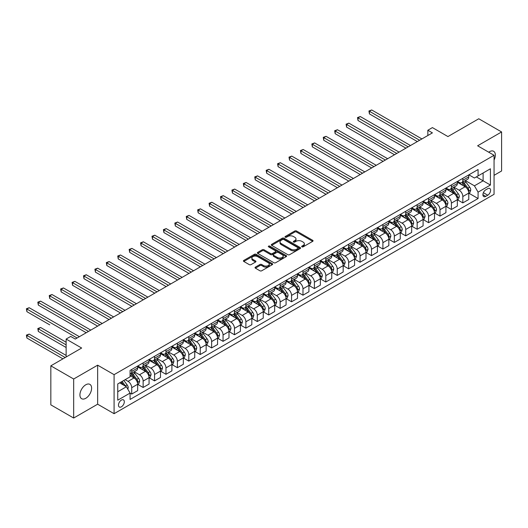 <?xml version="1.0" encoding="UTF-8"?>
<svg xmlns="http://www.w3.org/2000/svg" width="528" height="528" viewBox="0 0 528 528"><rect width="100%" height="100%" fill="white"/><g stroke="black" fill="none" stroke-linecap="round" stroke-linejoin="round"><path stroke-width="0.79" d="M301.91 246.847A0.884 0.515 0 0 0 303.164 246.847L312.688 241.349A1.267 0.733 0 0 0 313.064 240.834A1.267 0.733 0 0 0 312.688 240.313L296.551 231A1.267 0.733 0 0 0 294.756 231L285.232 236.498A0.884 0.515 0 0 0 284.975 236.861A0.884 0.515 0 0 0 285.232 237.224A0.884 0.515 0 0 0 286.486 237.224L287.72 236.511A4.059 2.343 0 0 1 293.456 236.511L294.802 237.29A4.059 2.343 0 0 1 295.99 238.94A4.059 2.343 0 0 1 294.802 240.596L293.568 241.309A0.884 0.515 0 0 0 293.311 241.672A0.884 0.515 0 0 0 293.568 242.035A0.884 0.515 0 0 0 294.829 242.035L296.056 241.322A4.059 2.343 0 0 1 301.798 241.322L303.145 242.101A4.059 2.343 0 0 1 304.333 243.758A4.059 2.343 0 0 1 303.145 245.414L301.91 246.127A0.884 0.515 0 0 0 301.646 246.49A0.884 0.515 0 0 0 301.91 246.847L301.91 246.127M85.774 398.29A8.27 4.772 120 0 0 91.172 391.004A8.27 4.772 120 0 0 89.905 384.377A8.27 4.772 120 0 0 85.774 384.787A8.27 4.772 120 0 0 80.368 392.073A8.27 4.772 120 0 0 81.635 398.699A8.27 4.772 120 0 0 85.774 398.29M494.063 160.03A8.27 4.772 120 0 0 493.634 151.292A8.27 4.772 120 0 0 489.496 151.701A8.27 4.772 120 0 0 488.723 152.203M121.394 406.831A4.132 2.389 120 0 0 124.093 403.187A4.132 2.389 120 0 0 123.46 399.881A4.132 2.389 120 0 0 121.394 400.085A4.132 2.389 120 0 0 118.694 403.729A4.132 2.389 120 0 0 119.328 407.035A4.132 2.389 120 0 0 121.394 406.831M255.4 267.128A1.267 0.733 0 0 0 255.031 267.643A1.267 0.733 0 0 0 255.4 268.165L259.928 270.778A1.267 0.733 0 0 0 261.723 270.778L272.303 264.667A1.267 0.733 0 0 0 272.672 264.152A1.267 0.733 0 0 0 272.303 263.637L256.159 254.318A1.267 0.733 0 0 0 254.371 254.318L243.791 260.423A1.267 0.733 0 0 0 243.415 260.944A1.267 0.733 0 0 0 243.791 261.459L249.256 264.62A1.267 0.733 0 0 0 251.051 264.62L255.578 262A1.267 0.733 0 0 0 255.948 261.485A1.267 0.733 0 0 0 255.578 260.971L252.866 259.4A3.392 1.96 0 0 1 251.876 258.02A3.392 1.96 0 0 1 253.968 256.205A3.392 1.96 0 0 1 257.664 256.634L268.29 262.766A3.392 1.96 0 0 1 269.28 264.152A3.392 1.96 0 0 1 267.188 265.96A3.392 1.96 0 0 1 263.492 265.538L261.723 264.515A1.267 0.733 0 0 0 259.928 264.515L255.4 267.128L255.4 268.165M494.063 175.329L501.6 170.973L501.6 131.954L478.764 118.767L447.935 136.567L432.412 127.598L427.845 130.238L432.412 132.871L75.266 339.068L70.699 336.428L66.132 339.068L66.132 357.001M73.669 379.012L73.669 418.037L97.647 404.197L97.647 365.171L73.669 379.012L50.833 365.831L81.662 348.031L66.132 339.068M97.647 365.171L114.088 374.662L494.063 155.285L494.063 194.311L114.088 413.688L114.088 374.662M501.6 131.954L477.622 145.794L494.063 155.285M287.813 254.681A1.267 0.733 0 0 0 289.601 254.681L300.181 248.569A1.267 0.733 0 0 0 300.557 248.054A1.267 0.733 0 0 0 300.181 247.533L284.044 238.22A1.267 0.733 0 0 0 282.249 238.22L271.669 244.325A1.267 0.733 0 0 0 271.3 244.847A1.267 0.733 0 0 0 271.669 245.362L287.813 254.681M268.937 247.045A0.884 0.515 0 0 1 269.834 247.17L269.834 246.114L286.242 255.585A1.267 0.733 0 0 1 286.612 256.1A1.267 0.733 0 0 1 286.242 256.621L275.662 262.726A1.267 0.733 0 0 1 273.867 262.726L257.73 253.414L257.73 252.377A1.267 0.733 0 0 0 257.36 252.892A1.267 0.733 0 0 0 257.73 253.414M257.73 252.377L262.258 249.764A1.267 0.733 0 0 1 264.053 249.764L270.593 253.539A1.267 0.733 0 0 0 272.389 253.539L275.392 251.803A1.267 0.733 0 0 0 275.768 251.288A1.267 0.733 0 0 0 275.392 250.774L268.58 246.84A0.884 0.515 0 0 1 268.316 246.477A0.884 0.515 0 0 1 268.864 246.002A0.884 0.515 0 0 1 269.834 246.114M73.669 418.037L50.833 404.857L50.833 365.831M487.76 188.668L485.753 189.829A4.006 2.31 120 0 0 483.133 193.36A4.006 2.31 120 0 0 483.747 196.568A4.006 2.31 120 0 0 485.753 196.37L487.76 195.208A4.006 2.31 120 0 0 490.38 191.677A4.006 2.31 120 0 0 489.766 188.47A4.006 2.31 120 0 0 487.76 188.668M468.897 174.827L474.428 178.015L478.078 175.903L478.078 169.528L130.073 370.445L130.073 376.827L117.744 383.948L117.744 400.191L130.073 393.07L130.073 399.452L478.078 198.528L478.078 192.146L474.428 185.823L465.346 180.576M478.078 175.903L490.413 168.788L490.413 185.031L478.078 192.146M97.647 404.197L114.088 413.688M427.845 130.238L427.845 135.511M476.342 176.906L483.107 180.814L483.107 173.006L490.413 168.788M474.428 185.823L483.107 180.814L490.413 185.031M117.744 391.75L126.416 386.74L119.658 382.84M130.073 393.122L131.716 394.073L131.716 387.691A5.168 2.983 -120 0 0 128.06 381.361L125.136 379.672M131.716 394.073L137.656 390.641L137.656 384.265A5.168 2.983 -120 0 0 134 377.936L130.073 375.665M137.788 384.397L143.134 387.479L143.134 381.097A5.168 2.983 -120 0 0 139.478 374.768L134.231 371.738M143.134 387.479L149.068 384.054L149.068 377.672A5.168 2.983 -120 0 0 145.418 371.342L137.656 366.861M149.206 377.804L154.552 380.886L154.552 374.504A5.168 2.983 -120 0 0 150.896 368.181L145.649 365.152M154.552 380.886L160.486 377.461L160.486 371.078A5.168 2.983 -120 0 0 156.836 364.749L149.068 360.268M160.624 371.21L165.97 374.293L165.97 367.917A5.168 2.983 -120 0 0 162.314 361.588L157.067 358.558M165.97 374.293L171.904 370.867L171.904 364.485A5.168 2.983 -120 0 0 168.254 358.156L160.486 353.674M172.042 364.617L177.388 367.706L177.388 361.324A5.168 2.983 -120 0 0 173.732 354.994L168.485 351.965M177.388 367.706L183.322 364.274L183.322 357.892A5.168 2.983 -120 0 0 179.672 351.569L171.904 347.087M183.46 358.024L188.806 361.112L188.806 354.73A5.168 2.983 -120 0 0 185.15 348.401L179.903 345.371M188.806 361.112L194.74 357.687L194.74 351.305A5.168 2.983 -120 0 0 191.09 344.975L183.322 340.494M194.878 351.437L200.224 354.519L200.224 348.137A5.168 2.983 -120 0 0 196.568 341.807L191.321 338.785M200.224 354.519L206.158 351.094L206.158 344.711A5.168 2.983 -120 0 0 202.508 338.382L194.74 333.901M206.296 344.843L211.642 347.926L211.642 341.55A5.168 2.983 -120 0 0 207.986 335.221L202.739 332.191M211.642 347.926L217.576 344.5L217.576 338.118A5.168 2.983 -120 0 0 213.919 331.789L206.158 327.307M217.714 338.25L223.054 341.339L223.054 334.957A5.168 2.983 -120 0 0 219.404 328.627L214.157 325.598M223.054 341.339L228.994 337.907L228.994 331.525A5.168 2.983 -120 0 0 225.337 325.202L217.576 320.714M229.132 331.657L234.472 334.745L234.472 328.363A5.168 2.983 -120 0 0 230.822 322.034L225.575 319.004M234.472 334.745L240.412 331.313L240.412 324.938A5.168 2.983 -120 0 0 236.755 318.608L228.994 314.127M240.55 325.07L245.89 328.152L245.89 321.77A5.168 2.983 -120 0 0 242.24 315.44L236.993 312.418M245.89 328.152L251.83 324.727L251.83 318.344A5.168 2.983 -120 0 0 248.173 312.015L240.412 307.534M251.968 318.476L257.308 321.559L257.308 315.176A5.168 2.983 -120 0 0 253.658 308.854L248.411 305.824M257.308 321.559L263.248 318.133L263.248 311.751A5.168 2.983 -120 0 0 259.591 305.422L251.83 300.94M263.386 311.883L268.726 314.972L268.726 308.59A5.168 2.983 -120 0 0 265.076 302.26L259.829 299.231M268.726 314.972L274.666 311.54L274.666 305.158A5.168 2.983 -120 0 0 271.009 298.835L263.248 294.347M274.804 305.29L280.144 308.378L280.144 301.996A5.168 2.983 -120 0 0 276.494 295.667L271.247 292.637M280.144 308.378L286.084 304.946L286.084 298.571A5.168 2.983 -120 0 0 282.427 292.241L274.666 287.76M286.216 298.703L291.562 301.785L291.562 295.403A5.168 2.983 -120 0 0 287.905 289.073L282.665 286.044M291.562 301.785L297.502 298.36L297.502 291.977A5.168 2.983 -120 0 0 293.845 285.648L286.084 281.167M297.634 292.109L302.98 295.192L302.98 288.809A5.168 2.983 -120 0 0 299.323 282.487L294.083 279.457M302.98 295.192L308.92 291.766L308.92 285.384A5.168 2.983 -120 0 0 305.263 279.055L297.502 274.573M309.052 285.516L314.398 288.598L314.398 282.223A5.168 2.983 -120 0 0 310.741 275.893L305.501 272.864M314.398 288.598L320.338 285.173L320.338 278.791A5.168 2.983 -120 0 0 316.681 272.461L308.92 267.98M320.47 278.923L325.816 282.011L325.816 275.629A5.168 2.983 -120 0 0 322.159 269.3L316.912 266.27M325.816 282.011L331.749 278.579L331.749 272.197A5.168 2.983 -120 0 0 328.099 265.874L320.338 261.386M331.888 272.329L337.234 275.418L337.234 269.036A5.168 2.983 -120 0 0 333.577 262.706L328.33 259.677M337.234 275.418L343.167 271.993L343.167 265.61A5.168 2.983 -120 0 0 339.517 259.281L331.749 254.8M343.306 265.742L348.652 268.825L348.652 262.442A5.168 2.983 -120 0 0 344.995 256.113L339.748 253.09M348.652 268.825L354.585 265.399L354.585 259.017A5.168 2.983 -120 0 0 350.935 252.688L343.167 248.206M354.724 259.149L360.07 262.231L360.07 255.856A5.168 2.983 -120 0 0 356.413 249.526L351.166 246.497M360.07 262.231L366.003 258.806L366.003 252.424A5.168 2.983 -120 0 0 362.353 246.094L354.585 241.613M366.142 252.556L371.488 255.644L371.488 249.262A5.168 2.983 -120 0 0 367.831 242.933L362.584 239.903M371.488 255.644L377.421 252.212L377.421 245.83A5.168 2.983 -120 0 0 373.771 239.507L366.003 235.019M377.56 245.962L382.906 249.051L382.906 242.669A5.168 2.983 -120 0 0 379.249 236.339L374.002 233.31M382.906 249.051L388.839 245.619L388.839 239.243A5.168 2.983 -120 0 0 385.189 232.914L377.421 228.433M388.978 239.375L394.324 242.458L394.324 236.075A5.168 2.983 -120 0 0 390.667 229.746L385.42 226.717M394.324 242.458L400.257 239.032L400.257 232.65A5.168 2.983 -120 0 0 396.601 226.321L388.839 221.839M400.396 232.782L405.735 235.864L405.735 229.482A5.168 2.983 -120 0 0 402.085 223.159L396.838 220.13M405.735 235.864L411.675 232.439L411.675 226.057A5.168 2.983 -120 0 0 408.019 219.727L400.257 215.246M411.814 226.189L417.153 229.277L417.153 222.895A5.168 2.983 -120 0 0 413.503 216.566L408.256 213.536M417.153 229.277L423.093 225.845L423.093 219.463A5.168 2.983 -120 0 0 419.437 213.134L411.675 208.652M423.232 219.595L428.571 222.684L428.571 216.302A5.168 2.983 -120 0 0 424.921 209.972L419.674 206.943M428.571 222.684L434.511 219.252L434.511 212.876A5.168 2.983 -120 0 0 430.855 206.547L423.093 202.066M434.65 213.008L439.989 216.091L439.989 209.708A5.168 2.983 -120 0 0 436.339 203.379L431.092 200.35M439.989 216.091L445.929 212.665L445.929 206.283A5.168 2.983 -120 0 0 442.273 199.954L434.511 195.472M446.068 206.415L451.407 209.497L451.407 203.115A5.168 2.983 -120 0 0 447.757 196.792L442.51 193.763M451.407 209.497L457.347 206.072L457.347 199.69A5.168 2.983 -120 0 0 453.691 193.36L445.929 188.879M457.486 199.822L462.825 202.904L462.825 196.528A5.168 2.983 -120 0 0 459.175 190.199L453.928 187.169M462.825 202.904L468.765 199.478L468.765 193.096A5.168 2.983 -120 0 0 465.109 186.767L457.347 182.285M457.486 181.414L459.175 182.391A5.168 2.983 -120 0 0 461.756 182.648A5.168 2.983 -120 0 0 462.825 180.286L462.825 178.332M446.068 188.008L447.757 188.984A5.168 2.983 -120 0 0 450.338 189.242A5.168 2.983 -120 0 0 451.407 186.872L451.407 184.925M434.65 194.601L436.339 195.578A5.168 2.983 -120 0 0 438.92 195.835A5.168 2.983 -120 0 0 439.989 193.466L439.989 191.512M423.232 201.194L424.921 202.171A5.168 2.983 -120 0 0 427.502 202.422A5.168 2.983 -120 0 0 428.571 200.059L428.571 198.106M411.814 207.781L413.503 208.758A5.168 2.983 -120 0 0 416.084 209.015A5.168 2.983 -120 0 0 417.153 206.653L417.153 204.699M400.396 214.375L402.085 215.351A5.168 2.983 -120 0 0 404.666 215.609A5.168 2.983 -120 0 0 405.735 213.239L405.735 211.292M388.978 220.968L390.667 221.945A5.168 2.983 -120 0 0 393.248 222.202A5.168 2.983 -120 0 0 394.324 219.833L394.324 217.886M377.56 227.561L379.249 228.538A5.168 2.983 -120 0 0 381.83 228.789A5.168 2.983 -120 0 0 382.906 226.426L382.906 224.473M366.142 234.155L367.831 235.125A5.168 2.983 -120 0 0 370.412 235.382A5.168 2.983 -120 0 0 371.488 233.02L371.488 231.066M354.724 240.742L356.413 241.718A5.168 2.983 -120 0 0 359 241.976A5.168 2.983 -120 0 0 360.07 239.613L360.07 237.659M343.306 247.335L344.995 248.312A5.168 2.983 -120 0 0 347.582 248.569A5.168 2.983 -120 0 0 348.652 246.2L348.652 244.253M331.888 253.928L333.577 254.905A5.168 2.983 -120 0 0 336.164 255.156A5.168 2.983 -120 0 0 337.234 252.793L337.234 250.84M320.47 260.522L322.159 261.492A5.168 2.983 -120 0 0 324.746 261.749A5.168 2.983 -120 0 0 325.816 259.387L325.816 257.433M309.052 267.109L310.741 268.085A5.168 2.983 -120 0 0 313.328 268.343A5.168 2.983 -120 0 0 314.398 265.98L314.398 264.026M297.634 273.702L299.323 274.679A5.168 2.983 -120 0 0 301.91 274.936A5.168 2.983 -120 0 0 302.98 272.567L302.98 270.62M286.216 280.295L287.905 281.272A5.168 2.983 -120 0 0 290.492 281.53A5.168 2.983 -120 0 0 291.562 279.16L291.562 277.207M274.804 286.889L276.494 287.866A5.168 2.983 -120 0 0 279.074 288.116A5.168 2.983 -120 0 0 280.144 285.754L280.144 283.8M263.386 293.476L265.076 294.452A5.168 2.983 -120 0 0 267.656 294.71A5.168 2.983 -120 0 0 268.726 292.347L268.726 290.393M251.968 300.069L253.658 301.046A5.168 2.983 -120 0 0 256.238 301.303A5.168 2.983 -120 0 0 257.308 298.934L257.308 296.987M240.55 306.662L242.24 307.639A5.168 2.983 -120 0 0 244.82 307.897A5.168 2.983 -120 0 0 245.89 305.527L245.89 303.58M229.132 313.256L230.822 314.233A5.168 2.983 -120 0 0 233.402 314.483A5.168 2.983 -120 0 0 234.472 312.121L234.472 310.167M217.714 319.849L219.404 320.819A5.168 2.983 -120 0 0 221.984 321.077A5.168 2.983 -120 0 0 223.054 318.714L223.054 316.76M206.296 326.436L207.986 327.413A5.168 2.983 -120 0 0 210.566 327.67A5.168 2.983 -120 0 0 211.642 325.307L211.642 323.354M194.878 333.029L196.568 334.006A5.168 2.983 -120 0 0 199.148 334.264A5.168 2.983 -120 0 0 200.224 331.894L200.224 329.947M183.46 339.623L185.15 340.6A5.168 2.983 -120 0 0 187.73 340.85A5.168 2.983 -120 0 0 188.806 338.488L188.806 336.534M172.042 346.216L173.732 347.186A5.168 2.983 -120 0 0 176.319 347.444A5.168 2.983 -120 0 0 177.388 345.081L177.388 343.127M160.624 352.803L162.314 353.78A5.168 2.983 -120 0 0 164.901 354.037A5.168 2.983 -120 0 0 165.97 351.674L165.97 349.721M149.206 359.396L150.896 360.373A5.168 2.983 -120 0 0 153.483 360.631A5.168 2.983 -120 0 0 154.552 358.261L154.552 356.314M137.788 365.99L139.478 366.967A5.168 2.983 -120 0 0 142.065 367.224A5.168 2.983 -120 0 0 143.134 364.855L143.134 362.908M468.897 193.228L478.078 198.528M461.756 182.648L467.696 179.223A5.168 2.983 -120 0 0 468.765 176.854L468.765 174.907M450.338 189.242L456.278 185.81A5.168 2.983 -120 0 0 457.347 183.447L457.347 181.493M438.92 195.835L444.86 192.403A5.168 2.983 -120 0 0 445.929 190.04L445.929 188.087M427.502 202.422L433.442 198.997A5.168 2.983 -120 0 0 434.511 196.634L434.511 194.68M416.084 209.015L422.024 205.59A5.168 2.983 -120 0 0 423.093 203.221L423.093 201.274M404.666 215.609L410.606 212.177A5.168 2.983 -120 0 0 411.675 209.814L411.675 207.86M393.248 222.202L399.188 218.77A5.168 2.983 -120 0 0 400.257 216.407L400.257 214.454M381.83 228.789L387.77 225.364A5.168 2.983 -120 0 0 388.839 223.001L388.839 221.047M370.412 235.382L376.352 231.957A5.168 2.983 -120 0 0 377.421 229.588L377.421 227.641M359 241.976L364.934 238.55A5.168 2.983 -120 0 0 366.003 236.181L366.003 234.234M347.582 248.569L353.516 245.137A5.168 2.983 -120 0 0 354.585 242.774L354.585 240.821M336.164 255.156L342.098 251.731A5.168 2.983 -120 0 0 343.167 249.368L343.167 247.414M324.746 261.749L330.68 258.324A5.168 2.983 -120 0 0 331.749 255.955L331.749 254.008M313.328 268.343L319.262 264.917A5.168 2.983 -120 0 0 320.338 262.548L320.338 260.601M301.91 274.936L307.844 271.504A5.168 2.983 -120 0 0 308.92 269.141L308.92 267.188M290.492 281.53L296.426 278.098A5.168 2.983 -120 0 0 297.502 275.735L297.502 273.781M279.074 288.116L285.014 284.691A5.168 2.983 -120 0 0 286.084 282.328L286.084 280.375M267.656 294.71L273.596 291.284A5.168 2.983 -120 0 0 274.666 288.915L274.666 286.968M256.238 301.303L262.178 297.871A5.168 2.983 -120 0 0 263.248 295.508L263.248 293.555M244.82 307.897L250.76 304.465A5.168 2.983 -120 0 0 251.83 302.102L251.83 300.148M233.402 314.483L239.342 311.058A5.168 2.983 -120 0 0 240.412 308.695L240.412 306.742M221.984 321.077L227.924 317.651A5.168 2.983 -120 0 0 228.994 315.282L228.994 313.335M210.566 327.67L216.506 324.245A5.168 2.983 -120 0 0 217.576 321.875L217.576 319.928M199.148 334.264L205.088 330.832A5.168 2.983 -120 0 0 206.158 328.469L206.158 326.515M187.73 340.85L193.67 337.425A5.168 2.983 -120 0 0 194.74 335.062L194.74 333.109M176.319 347.444L182.252 344.018A5.168 2.983 -120 0 0 183.322 341.649L183.322 339.702M164.901 354.037L170.834 350.612A5.168 2.983 -120 0 0 171.904 348.242L171.904 346.295M153.483 360.631L159.416 357.199A5.168 2.983 -120 0 0 160.486 354.836L160.486 352.882M142.065 367.224L147.998 363.792A5.168 2.983 -120 0 0 149.068 361.429L149.068 359.476M130.073 374.022A5.168 2.983 -120 0 0 130.647 373.811L136.58 370.385A5.168 2.983 -120 0 0 137.656 368.023L137.656 366.069M130.647 373.811A5.168 2.983 -120 0 0 131.716 371.448L131.716 369.494M126.416 386.74L130.073 393.07M302.267 246.972L303.145 246.47A4.059 2.343 0 0 0 304.333 244.814L304.333 243.758M295.99 238.94L295.99 239.996A4.059 2.343 0 0 1 294.802 241.652L293.924 242.161M312.688 240.313L312.688 241.349L296.551 232.049A1.267 0.733 0 0 0 294.756 232.049L285.589 237.349M300.168 248.582L284.044 239.27A1.267 0.733 0 0 0 282.249 239.27L271.689 245.368M297.944 248.417A0.884 0.515 0 0 0 298.201 248.054A0.884 0.515 0 0 0 297.944 247.691L283.774 239.514A0.884 0.515 0 0 0 282.52 239.514L281.219 240.26A4.059 2.343 0 0 0 280.031 241.916A4.059 2.343 0 0 0 281.219 243.573L290.902 249.163A4.059 2.343 0 0 0 296.644 249.163L297.944 248.417L297.944 249.473A0.884 0.515 0 0 0 298.201 249.11L298.201 248.054M280.031 241.916L280.031 242.972A4.059 2.343 0 0 0 281.219 244.629L281.219 243.573M297.944 249.473L296.644 250.219A4.059 2.343 0 0 1 290.902 250.219L281.219 244.629M257.75 253.42L262.258 250.813L262.258 249.764M275.768 251.288L275.768 252.344A1.267 0.733 0 0 1 275.392 252.859L272.389 254.595A1.267 0.733 0 0 1 270.593 254.595L264.053 250.813A1.267 0.733 0 0 0 262.258 250.813M269.834 247.17L286.222 256.628M277.385 257.459A3.392 1.96 0 0 0 281.087 257.888A3.392 1.96 0 0 0 283.18 256.073A3.392 1.96 0 0 0 282.183 254.694L278.441 252.529A1.267 0.733 0 0 0 276.646 252.529L273.643 254.265A1.267 0.733 0 0 0 273.273 254.78A1.267 0.733 0 0 0 273.643 255.301L277.385 257.459L277.385 258.515A3.392 1.96 0 0 0 281.087 258.938A3.392 1.96 0 0 0 283.18 257.129L283.18 256.073M273.273 254.78L273.273 255.836A1.267 0.733 0 0 0 273.643 256.357L273.643 255.301M277.385 258.515L273.643 256.357M269.28 264.152L269.28 265.208A3.392 1.96 0 0 1 267.188 267.016A3.392 1.96 0 0 1 263.492 266.594L261.723 265.571A1.267 0.733 0 0 0 259.928 265.571L255.413 268.171M251.876 258.02L251.876 259.07A3.392 1.96 0 0 0 252.866 260.456L252.866 259.4M255.565 262.013L252.866 260.456M272.283 264.68L256.159 255.374A1.267 0.733 0 0 0 254.371 255.374L243.804 261.472L243.791 260.423M468.765 193.307L469.861 192.674L470.771 190.04A3.425 1.973 -120 0 0 469.682 187.123L465.947 182.14A9.88 5.702 -120 0 0 464.871 180.853M461.155 184.49A9.88 5.702 -120 0 0 459.136 182.371M468.448 191.215L468.923 190.186A3.425 1.973 -120 0 0 467.947 188.126L464.211 183.143A9.88 5.702 -120 0 0 463.135 181.85M462.211 182.384A8.204 4.739 60 0 1 463.558 183.916L466.719 188.133M369.428 140.283L394.502 154.757L346.592 127.103L346.592 124.463L348.876 123.143L399.069 152.123M462.04 182.483A9.88 5.702 60 0 1 463.115 183.777L465.597 187.09M419.621 140.257L369.428 111.276L371.712 109.963L421.905 138.937M417.338 141.577L369.428 113.916L369.428 111.276L368.927 110.992L371.712 109.963M369.428 113.916L368.927 110.992M457.347 199.901L458.443 199.267L459.353 196.634A3.425 1.973 -120 0 0 458.264 193.717L454.529 188.734A9.88 5.702 -120 0 0 453.453 187.44M449.737 191.077A9.88 5.702 -120 0 0 447.718 188.965M457.037 197.802L457.505 196.779A3.425 1.973 -120 0 0 456.529 194.72L452.793 189.737A9.88 5.702 -120 0 0 451.717 188.443M450.8 188.978A8.204 4.739 60 0 1 452.146 190.509L455.301 194.72M358.01 146.876L383.084 161.35L335.174 133.69L335.174 131.056L337.458 129.736L387.651 158.717M450.622 189.077A9.88 5.702 60 0 1 451.697 190.37L454.179 193.684M445.929 206.494L447.025 205.861L447.935 203.221A3.425 1.973 -120 0 0 446.846 200.31L443.111 195.327A9.88 5.702 -120 0 0 442.035 194.033M438.319 197.67A9.88 5.702 -120 0 0 436.3 195.551M445.619 204.395L446.087 203.366A3.425 1.973 -120 0 0 445.111 201.307L441.375 196.33A9.88 5.702 -120 0 0 440.299 195.037M439.382 195.565A8.204 4.739 60 0 1 440.728 197.096L443.883 201.313M346.592 153.47L371.666 167.944L323.756 140.283L323.756 137.65L326.04 136.33L376.233 165.304M439.204 195.67A9.88 5.702 60 0 1 440.279 196.964L442.761 200.27M434.511 213.088L435.607 212.454L436.517 209.814A3.425 1.973 -120 0 0 435.428 206.897L431.693 201.92A9.88 5.702 -120 0 0 430.617 200.627M426.908 204.263A9.88 5.702 -120 0 0 424.882 202.145M434.201 210.989L434.669 209.959A3.425 1.973 -120 0 0 433.693 207.9L429.957 202.917A9.88 5.702 -120 0 0 428.881 201.63M427.964 202.158A8.204 4.739 60 0 1 429.31 203.689L432.465 207.907M335.174 160.057L360.248 174.537L312.345 146.876L312.345 144.236L314.629 142.923L364.815 171.897M427.786 202.264A9.88 5.702 60 0 1 428.861 203.551L431.343 206.864M408.203 146.85L358.01 117.869L360.294 116.549L410.487 145.53M405.92 148.17L358.01 120.509L358.01 117.869L357.509 117.579L360.294 116.549M358.01 120.509L357.509 117.579M396.785 153.443L346.091 124.172L348.876 123.143M346.592 127.103L346.091 124.172M385.367 160.03L334.673 130.766L337.458 129.736M335.174 133.69L334.673 130.766M423.093 219.674L424.189 219.041L425.099 216.407A3.425 1.973 -120 0 0 424.01 213.49L420.275 208.507A9.88 5.702 -120 0 0 419.199 207.22M415.49 210.857A9.88 5.702 -120 0 0 413.464 208.738M422.783 217.582L423.251 216.553A3.425 1.973 -120 0 0 422.275 214.493L418.539 209.51A9.88 5.702 -120 0 0 417.463 208.223M416.546 208.751A8.204 4.739 60 0 1 417.892 210.283L421.047 214.5M323.756 166.65L348.83 181.124L300.927 153.47L300.927 150.83L303.211 149.51L353.397 178.49M416.368 208.85A9.88 5.702 60 0 1 417.443 210.144L419.925 213.457M373.949 166.624L323.255 137.359L326.04 136.33M323.756 140.283L323.255 137.359M411.675 226.268L412.771 225.634L413.681 223.001A3.425 1.973 -120 0 0 412.592 220.084L408.857 215.101A9.88 5.702 -120 0 0 407.781 213.807M404.072 217.45A9.88 5.702 -120 0 0 402.046 215.332M411.365 224.169L411.833 223.146A3.425 1.973 -120 0 0 410.857 221.087L407.121 216.104A9.88 5.702 -120 0 0 406.045 214.81M405.128 215.345A8.204 4.739 60 0 1 406.474 216.876L409.629 221.087M312.345 173.243L337.412 187.717L289.509 160.057L289.509 157.423L291.793 156.103L341.979 185.084M404.95 215.444A9.88 5.702 60 0 1 406.025 216.737L408.507 220.051M362.531 173.217L311.837 143.946L314.629 142.923M312.345 146.876L311.837 143.946M400.257 232.861L401.353 232.228L402.263 229.588A3.425 1.973 -120 0 0 401.174 226.677L397.439 221.694A9.88 5.702 -120 0 0 396.363 220.4M392.654 224.037A9.88 5.702 -120 0 0 390.628 221.925M399.947 230.762L400.415 229.739A3.425 1.973 -120 0 0 399.439 227.68L395.71 222.697A9.88 5.702 -120 0 0 394.627 221.404M393.71 221.932A8.204 4.739 60 0 1 395.056 223.463L398.211 227.68M300.927 179.837L325.994 194.311L278.091 166.65L278.091 164.017L280.375 162.697L330.568 191.671M393.532 222.037A9.88 5.702 60 0 1 394.607 223.331L397.089 226.637M351.113 179.81L300.425 150.539L303.211 149.51M300.927 153.47L300.425 150.539M388.839 239.455L389.935 238.821L390.852 236.181A3.425 1.973 -120 0 0 389.756 233.27L386.027 228.287A9.88 5.702 -120 0 0 384.945 226.994M381.236 230.63A9.88 5.702 -120 0 0 379.21 228.512M388.529 237.356L389.004 236.326A3.425 1.973 -120 0 0 388.021 234.267L384.292 229.284A9.88 5.702 -120 0 0 383.209 227.997M382.292 228.525A8.204 4.739 60 0 1 383.638 230.056L386.793 234.274M289.509 186.424L314.582 200.904L266.673 173.243L266.673 170.603L268.957 169.29L319.15 198.264M382.114 228.631A9.88 5.702 60 0 1 383.196 229.918L385.671 233.231M339.695 186.397L289.007 157.133L291.793 156.103M289.509 160.057L289.007 157.133M377.421 246.041L378.517 245.408L379.434 242.774A3.425 1.973 -120 0 0 378.338 239.857L374.609 234.874A9.88 5.702 -120 0 0 373.527 233.587M369.818 237.224A9.88 5.702 -120 0 0 367.792 235.105M377.111 243.949L377.586 242.92A3.425 1.973 -120 0 0 376.603 240.86L372.874 235.877A9.88 5.702 -120 0 0 371.791 234.59M370.874 235.118A8.204 4.739 60 0 1 372.22 236.65L375.382 240.867M278.091 193.017L303.164 207.497L255.255 179.837L255.255 177.197L257.539 175.877L307.732 204.857M370.696 235.217A9.88 5.702 60 0 1 371.778 236.511L374.26 239.824M328.284 192.991L277.589 163.726L280.375 162.697M278.091 166.65L277.589 163.726M366.003 252.635L367.099 252.001L368.016 249.368A3.425 1.973 -120 0 0 366.92 246.451L363.191 241.468A9.88 5.702 -120 0 0 362.109 240.181M358.4 243.817A9.88 5.702 -120 0 0 356.374 241.699M365.693 250.536L366.168 249.513A3.425 1.973 -120 0 0 365.185 247.454L361.456 242.471A9.88 5.702 -120 0 0 360.373 241.177M359.456 241.712A8.204 4.739 60 0 1 360.802 243.243L363.964 247.46M266.673 199.61L291.746 214.084L243.837 186.424L243.837 183.79L246.121 182.47L296.314 211.451M359.278 241.811A9.88 5.702 60 0 1 360.36 243.104L362.842 246.418M316.866 199.584L266.171 170.313L268.957 169.29M266.673 173.243L266.171 170.313M354.585 259.228L355.681 258.595L356.598 255.955A3.425 1.973 -120 0 0 355.502 253.044L351.773 248.061A9.88 5.702 -120 0 0 350.691 246.767M346.982 250.404A9.88 5.702 -120 0 0 344.956 248.292M354.275 257.129L354.75 256.106A3.425 1.973 -120 0 0 353.767 254.047L350.038 249.064A9.88 5.702 -120 0 0 348.955 247.771M348.038 248.305A8.204 4.739 60 0 1 349.384 249.836L352.546 254.047M255.255 206.204L280.328 220.678L232.419 193.017L232.419 190.384L234.703 189.064L284.896 218.044M347.86 248.404A9.88 5.702 60 0 1 348.942 249.698L351.424 253.011M305.448 206.177L254.753 176.906L257.539 175.877M255.255 179.837L254.753 176.906M343.167 265.822L344.263 265.188L345.18 262.548A3.425 1.973 -120 0 0 344.084 259.637L340.355 254.654A9.88 5.702 -120 0 0 339.273 253.361M335.564 256.997A9.88 5.702 -120 0 0 333.544 254.879M342.857 263.723L343.332 262.693A3.425 1.973 -120 0 0 342.349 260.634L338.62 255.658A9.88 5.702 -120 0 0 337.537 254.364M336.62 254.892A8.204 4.739 60 0 1 337.966 256.423L341.128 260.641M243.837 212.797L268.91 227.271L221.001 199.61L221.001 196.97L223.285 195.657L273.478 224.631M336.442 254.998A9.88 5.702 60 0 1 337.524 256.285L340.006 259.598M294.03 212.771L243.335 183.5L246.121 182.47M243.837 186.424L243.335 183.5M331.749 272.408L332.851 271.781L333.762 269.141A3.425 1.973 -120 0 0 332.666 266.224L328.937 261.248A9.88 5.702 -120 0 0 327.855 259.954M324.146 263.591A9.88 5.702 -120 0 0 322.126 261.472M331.439 270.316L331.914 269.287A3.425 1.973 -120 0 0 330.931 267.227L327.202 262.244A9.88 5.702 -120 0 0 326.126 260.957M325.202 261.485A8.204 4.739 60 0 1 326.548 263.017L329.71 267.234M232.419 219.384L257.492 233.864L209.583 206.204L209.583 203.564L211.867 202.244L262.06 231.224M325.024 261.591A9.88 5.702 60 0 1 326.106 262.878L328.588 266.191M282.612 219.358L231.917 190.093L234.703 189.064M232.419 193.017L231.917 190.093M320.338 279.002L321.433 278.368L322.344 275.735A3.425 1.973 -120 0 0 321.248 272.818L317.519 267.835A9.88 5.702 -120 0 0 316.444 266.548M312.728 270.184A9.88 5.702 -120 0 0 310.708 268.066M320.021 276.91L320.496 275.88A3.425 1.973 -120 0 0 319.513 273.821L315.784 268.838A9.88 5.702 -120 0 0 314.708 267.544M313.784 268.079A8.204 4.739 60 0 1 315.13 269.61L318.292 273.827M221.001 225.977L246.074 240.451L198.165 212.797L198.165 210.157L200.449 208.837L250.642 237.818M313.612 268.178A9.88 5.702 60 0 1 314.688 269.471L317.17 272.785M271.194 225.951L220.499 196.687L223.285 195.657M221.001 199.61L220.499 196.687M308.92 285.595L310.015 284.962L310.926 282.328A3.425 1.973 -120 0 0 309.83 279.411L306.101 274.428A9.88 5.702 -120 0 0 305.026 273.134M301.31 276.778A9.88 5.702 -120 0 0 299.29 274.659M308.603 283.496L309.078 282.473A3.425 1.973 -120 0 0 308.101 280.414L304.366 275.431A9.88 5.702 -120 0 0 303.29 274.138M302.366 274.672A8.204 4.739 60 0 1 303.712 276.203L306.874 280.414M209.583 232.571L234.656 247.045L186.747 219.384L186.747 216.751L189.031 215.431L239.224 244.411M302.194 274.771A9.88 5.702 60 0 1 303.27 276.065L305.752 279.378M259.776 232.544L209.081 203.273L211.867 202.244M209.583 206.204L209.081 203.273M297.502 292.189L298.597 291.555L299.508 288.915A3.425 1.973 -120 0 0 298.419 286.004L294.683 281.021A9.88 5.702 -120 0 0 293.608 279.728M289.892 283.364A9.88 5.702 -120 0 0 287.872 281.246M297.185 290.09L297.66 289.06A3.425 1.973 -120 0 0 296.683 287.001L292.948 282.025A9.88 5.702 -120 0 0 291.872 280.731M290.948 281.259A8.204 4.739 60 0 1 292.294 282.79L295.456 287.008M198.165 239.164L223.238 253.638L175.329 225.977L175.329 223.344L177.613 222.024L227.806 250.998M290.776 281.365A9.88 5.702 60 0 1 291.852 282.658L294.334 285.965M248.358 239.138L197.663 209.867L200.449 208.837M198.165 212.797L197.663 209.867M286.084 298.782L287.179 298.148L288.09 295.508A3.425 1.973 -120 0 0 287.001 292.591L283.265 287.615A9.88 5.702 -120 0 0 282.19 286.321M278.474 289.958A9.88 5.702 -120 0 0 276.454 287.839M285.767 296.683L286.242 295.654A3.425 1.973 -120 0 0 285.265 293.594L281.53 288.611A9.88 5.702 -120 0 0 280.454 287.324M279.53 287.852A8.204 4.739 60 0 1 280.876 289.384L284.038 293.601M186.747 245.751L211.82 260.231L163.911 232.571L163.911 229.931L166.195 228.617L216.388 257.591M279.358 287.958A9.88 5.702 60 0 1 280.434 289.245L282.916 292.558M236.94 245.725L186.245 216.46L189.031 215.431M186.747 219.384L186.245 216.46M274.666 305.369L275.761 304.735L276.672 302.102A3.425 1.973 -120 0 0 275.583 299.185L271.847 294.202A9.88 5.702 -120 0 0 270.772 292.915M267.056 296.551A9.88 5.702 -120 0 0 265.036 294.433M274.355 303.277L274.824 302.247A3.425 1.973 -120 0 0 273.847 300.188L270.112 295.205A9.88 5.702 -120 0 0 269.036 293.918M268.118 294.446A8.204 4.739 60 0 1 269.465 295.977L272.62 300.194M175.329 252.344L200.402 266.818L152.493 239.164L152.493 236.524L154.777 235.204L204.97 264.185M267.94 294.545A9.88 5.702 60 0 1 269.016 295.838L271.498 299.152M225.522 252.318L174.827 223.054L177.613 222.024M175.329 225.977L174.827 223.054M263.248 311.962L264.343 311.329L265.254 308.695A3.425 1.973 -120 0 0 264.165 305.778L260.429 300.795A9.88 5.702 -120 0 0 259.354 299.501M255.638 303.145A9.88 5.702 -120 0 0 253.618 301.026M262.937 309.863L263.406 308.84A3.425 1.973 -120 0 0 262.429 306.781L258.694 301.798A9.88 5.702 -120 0 0 257.618 300.505M256.7 301.039A8.204 4.739 60 0 1 258.047 302.57L261.202 306.781M163.911 258.938L188.984 273.412L141.075 245.751L141.075 243.118L143.359 241.798L193.552 270.778M256.522 301.138A9.88 5.702 60 0 1 257.598 302.432L260.08 305.745M214.104 258.911L163.409 229.64L166.195 228.617M163.911 232.571L163.409 229.64M251.83 318.556L252.925 317.922L253.836 315.282A3.425 1.973 -120 0 0 252.747 312.371L249.011 307.388A9.88 5.702 -120 0 0 247.936 306.095M244.226 309.731A9.88 5.702 -120 0 0 242.2 307.619M251.519 316.457L251.988 315.434A3.425 1.973 -120 0 0 251.011 313.375L247.276 308.392A9.88 5.702 -120 0 0 246.2 307.098M245.282 307.633A8.204 4.739 60 0 1 246.629 309.157L249.784 313.375M152.493 265.531L177.566 280.005L129.664 252.344L129.664 249.711L131.947 248.391L182.134 277.365M245.104 307.732A9.88 5.702 60 0 1 246.18 309.025L248.662 312.332M202.686 265.505L151.991 236.234L154.777 235.204M152.493 239.164L151.991 236.234M240.412 325.149L241.507 324.515L242.418 321.875A3.425 1.973 -120 0 0 241.329 318.965L237.593 313.982A9.88 5.702 -120 0 0 236.518 312.688M232.808 316.325A9.88 5.702 -120 0 0 230.782 314.206M240.101 323.05L240.57 322.021A3.425 1.973 -120 0 0 239.593 319.961L235.858 314.978A9.88 5.702 -120 0 0 234.782 313.691M233.864 314.219A8.204 4.739 60 0 1 235.211 315.751L238.366 319.968M141.075 272.125L166.148 286.598L118.246 258.938L118.246 256.298L120.529 254.984L170.716 283.958M233.686 314.325A9.88 5.702 60 0 1 234.762 315.612L237.244 318.925M191.268 272.092L140.573 242.827L143.359 241.798M141.075 245.751L140.573 242.827M228.994 331.736L230.089 331.109L231 328.469A3.425 1.973 -120 0 0 229.911 325.552L226.175 320.569A9.88 5.702 -120 0 0 225.1 319.282M221.39 322.918A9.88 5.702 -120 0 0 219.364 320.8M228.683 329.644L229.152 328.614A3.425 1.973 -120 0 0 228.175 326.555L224.44 321.572A9.88 5.702 -120 0 0 223.364 320.285M222.446 320.813A8.204 4.739 60 0 1 223.793 322.344L226.948 326.561M129.664 278.711L154.73 293.192L106.828 265.531L106.828 262.891L109.111 261.571L159.298 290.552M222.268 320.912A9.88 5.702 60 0 1 223.344 322.205L225.826 325.519M179.85 278.685L129.155 249.421L131.947 248.391M129.664 252.344L129.155 249.421M217.576 338.329L218.671 337.696L219.582 335.062A3.425 1.973 -120 0 0 218.493 332.145L214.757 327.162A9.88 5.702 -120 0 0 213.682 325.875M209.972 329.512A9.88 5.702 -120 0 0 207.946 327.393M217.265 336.23L217.734 335.207A3.425 1.973 -120 0 0 216.757 333.148L213.028 328.165A9.88 5.702 -120 0 0 211.946 326.872M211.028 327.406A8.204 4.739 60 0 1 212.375 328.937L215.53 333.155M118.246 285.305L143.312 299.779L95.41 272.118L95.41 269.485L97.693 268.165L147.886 297.145M210.85 327.505A9.88 5.702 60 0 1 211.926 328.799L214.408 332.112M168.432 285.278L117.744 256.007L120.529 254.984M118.246 258.938L117.744 256.007M206.158 344.923L207.253 344.289L208.171 341.649A3.425 1.973 -120 0 0 207.075 338.738L203.346 333.755A9.88 5.702 -120 0 0 202.264 332.462M198.554 336.098A9.88 5.702 -120 0 0 196.528 333.986M205.847 342.824L206.323 341.801A3.425 1.973 -120 0 0 205.339 339.742L201.61 334.759A9.88 5.702 -120 0 0 200.528 333.465M199.61 334A8.204 4.739 60 0 1 200.957 335.531L204.112 339.742M106.828 291.898L131.901 306.372L83.992 278.711L83.992 276.078L86.275 274.758L136.468 303.739M199.432 334.099A9.88 5.702 60 0 1 200.515 335.392L202.99 338.705M157.014 291.872L106.326 262.601L109.111 261.571M106.828 265.531L106.326 262.601M194.74 351.516L195.835 350.882L196.753 348.242A3.425 1.973 -120 0 0 195.657 345.332L191.928 340.349A9.88 5.702 -120 0 0 190.846 339.055M187.136 342.692A9.88 5.702 -120 0 0 185.11 340.573M194.429 349.417L194.905 348.388A3.425 1.973 -120 0 0 193.921 346.328L190.192 341.352A9.88 5.702 -120 0 0 189.11 340.058M188.192 340.586A8.204 4.739 60 0 1 189.539 342.118L192.7 346.335M95.41 298.492L120.483 312.965L72.574 285.305L72.574 282.665L74.857 281.351L125.05 310.325M188.014 340.692A9.88 5.702 60 0 1 189.097 341.979L191.578 345.292M145.603 298.465L94.908 269.194L97.693 268.165M95.41 272.118L94.908 269.194M183.322 358.103L184.417 357.476L185.335 354.836A3.425 1.973 -120 0 0 184.239 351.919L180.51 346.942A9.88 5.702 -120 0 0 179.428 345.649M175.718 349.285A9.88 5.702 -120 0 0 173.692 347.167M183.011 356.011L183.487 354.981A3.425 1.973 -120 0 0 182.503 352.922L178.774 347.939A9.88 5.702 -120 0 0 177.692 346.652M176.774 347.18A8.204 4.739 60 0 1 178.121 348.711L181.282 352.928M83.992 305.078L109.065 319.559L61.156 291.898L61.156 289.258L63.439 287.938L113.632 316.919M176.596 347.285A9.88 5.702 60 0 1 177.679 348.572L180.16 351.886M134.185 305.052L83.49 275.788L86.275 274.758M83.992 278.711L83.49 275.788M171.904 364.696L172.999 364.063L173.917 361.429A3.425 1.973 -120 0 0 172.821 358.512L169.092 353.529A9.88 5.702 -120 0 0 168.01 352.242M164.3 355.879A9.88 5.702 -120 0 0 162.274 353.76M171.593 362.604L172.069 361.574A3.425 1.973 -120 0 0 171.085 359.515L167.356 354.532A9.88 5.702 -120 0 0 166.274 353.239M165.356 353.773A8.204 4.739 60 0 1 166.703 355.304L169.864 359.522M72.574 311.672L97.647 326.146L49.738 298.492L49.738 295.852L52.021 294.532L102.214 323.512M165.178 353.872A9.88 5.702 60 0 1 166.261 355.166L168.742 358.479M122.767 311.645L72.072 282.381L74.857 281.351M72.574 285.305L72.072 282.381M160.486 371.29L161.581 370.656L162.499 368.023A3.425 1.973 -120 0 0 161.403 365.105L157.674 360.122A9.88 5.702 -120 0 0 156.592 358.829M152.882 362.472A9.88 5.702 -120 0 0 150.863 360.353M160.175 369.191L160.651 368.168A3.425 1.973 -120 0 0 159.667 366.109L155.938 361.126A9.88 5.702 -120 0 0 154.856 359.832M153.938 360.367A8.204 4.739 60 0 1 155.285 361.898L158.446 366.109M61.156 318.265L86.229 332.739L38.32 305.078L38.32 302.445L40.603 301.125L90.796 330.106M153.76 360.466A9.88 5.702 60 0 1 154.843 361.759L157.324 365.072M111.349 318.239L60.654 288.968L63.439 287.938M61.156 291.898L60.654 288.968M149.068 377.883L150.17 377.249L151.081 374.609A3.425 1.973 -120 0 0 149.985 371.699L146.256 366.716A9.88 5.702 -120 0 0 145.174 365.422M141.464 369.059A9.88 5.702 -120 0 0 139.445 366.94M148.757 375.784L149.233 374.755A3.425 1.973 -120 0 0 148.249 372.702L144.52 367.719A9.88 5.702 -120 0 0 143.444 366.425M142.52 366.953A8.204 4.739 60 0 1 143.867 368.485L147.028 372.702M49.738 324.859L26.902 311.672L26.902 309.038L29.185 307.718L79.378 336.692M142.342 367.059A9.88 5.702 60 0 1 143.425 368.353L145.906 371.659M99.931 324.832L49.236 295.561L52.021 294.532M49.738 298.492L49.236 295.561M137.656 384.476L138.752 383.843L139.663 381.203A3.425 1.973 -120 0 0 138.567 378.286L134.838 373.309A9.88 5.702 -120 0 0 133.762 372.016M137.339 382.378L137.815 381.348A3.425 1.973 -120 0 0 136.831 379.289L133.102 374.306A9.88 5.702 -120 0 0 132.026 373.019M131.102 373.547A8.204 4.739 60 0 1 132.449 375.078L135.61 379.295M66.132 342.23L40.603 327.492L38.32 328.812L38.32 331.445L66.132 347.503M130.931 373.652A9.88 5.702 60 0 1 132.007 374.939L134.488 378.253M38.32 331.445L37.818 328.522L66.132 344.87M37.818 328.522L40.603 327.492M88.513 331.419L37.818 302.155L40.603 301.125M38.32 305.078L37.818 302.155M127.789 389.116L128.245 387.796A3.425 1.973 -120 0 0 127.149 384.879L123.823 380.437M66.132 355.417L29.185 334.085L26.902 335.405L26.902 338.039L62.938 358.842M125.73 386.344A3.425 1.973 -120 0 0 125.42 385.882L122.087 381.434M121.229 381.929L123.625 385.13M120.991 382.067L123.017 384.78M26.902 338.039L26.4 335.115L65.221 357.529M26.4 335.115L29.185 334.085M77.095 338.012L26.4 308.748L29.185 307.718M26.902 311.672L26.4 308.748M128.06 381.361L134 377.936M139.478 374.768L145.418 371.342M150.896 368.181L156.836 364.749M162.314 361.588L168.254 358.156M173.732 354.994L179.672 351.569M185.15 348.401L191.09 344.975M196.568 341.807L202.508 338.382M207.986 335.221L213.919 331.789M219.404 328.627L225.337 325.202M230.822 322.034L236.755 318.608M242.24 315.44L248.173 312.015M253.658 308.854L259.591 305.422M265.076 302.26L271.009 298.835M276.494 295.667L282.427 292.241M287.905 289.073L293.845 285.648M299.323 282.487L305.263 279.055M310.741 275.893L316.681 272.461M322.159 269.3L328.099 265.874M333.577 262.706L339.517 259.281M344.995 256.113L350.935 252.688M356.413 249.526L362.353 246.094M367.831 242.933L373.771 239.507M379.249 236.339L385.189 232.914M390.667 229.746L396.601 226.321M402.085 223.159L408.019 219.727M413.503 216.566L419.437 213.134M424.921 209.972L430.855 206.547M436.339 203.379L442.273 199.954M447.757 196.792L453.691 193.36M459.175 190.199L465.109 186.767M462.825 180.286L468.765 176.854M462.825 196.528L468.765 193.096M451.407 203.115L457.347 199.69M451.407 186.872L457.347 183.447M439.989 209.708L445.929 206.283M439.989 193.466L445.929 190.04M428.571 216.302L434.511 212.876M428.571 200.059L434.511 196.634M417.153 222.895L423.093 219.463M417.153 206.653L423.093 203.221M405.735 229.482L411.675 226.057M405.735 213.239L411.675 209.814M394.324 236.075L400.257 232.65M394.324 219.833L400.257 216.407M382.906 242.669L388.839 239.243M382.906 226.426L388.839 223.001M371.488 249.262L377.421 245.83M371.488 233.02L377.421 229.588M360.07 255.856L366.003 252.424M360.07 239.613L366.003 236.181M348.652 262.442L354.585 259.017M348.652 246.2L354.585 242.774M337.234 269.036L343.167 265.61M337.234 252.793L343.167 249.368M325.816 275.629L331.749 272.197M325.816 259.387L331.749 255.955M314.398 282.223L320.338 278.791M314.398 265.98L320.338 262.548M302.98 288.809L308.92 285.384M302.98 272.567L308.92 269.141M291.562 295.403L297.502 291.977M291.562 279.16L297.502 275.735M280.144 301.996L286.084 298.571M280.144 285.754L286.084 282.328M268.726 308.59L274.666 305.158M268.726 292.347L274.666 288.915M257.308 315.176L263.248 311.751M257.308 298.934L263.248 295.508M245.89 321.77L251.83 318.344M245.89 305.527L251.83 302.102M234.472 328.363L240.412 324.938M234.472 312.121L240.412 308.695M223.054 334.957L228.994 331.525M223.054 318.714L228.994 315.282M211.642 341.55L217.576 338.118M211.642 325.307L217.576 321.875M200.224 348.137L206.158 344.711M200.224 331.894L206.158 328.469M188.806 354.73L194.74 351.305M188.806 338.488L194.74 335.062M177.388 361.324L183.322 357.892M177.388 345.081L183.322 341.649M165.97 367.917L171.904 364.485M165.97 351.674L171.904 348.242M154.552 374.504L160.486 371.078M154.552 358.261L160.486 354.836M143.134 381.097L149.068 377.672M143.134 364.855L149.068 361.429M131.716 387.691L137.656 384.265M131.716 371.448L137.656 368.023M483.384 192.68L487.76 195.208M482.922 194.733L485.753 196.37M303.145 246.47L303.145 245.414M293.568 242.035L293.568 241.309M294.802 241.652L294.802 240.596M285.232 237.224L285.232 236.498M294.756 232.049L294.756 231M296.551 232.049L296.551 231M271.669 245.362L271.669 244.325M282.249 239.27L282.249 238.22M284.044 239.27L284.044 238.22M300.181 248.569L300.181 247.533M290.902 250.219L290.902 249.163M296.644 250.219L296.644 249.163M264.053 250.813L264.053 249.764M270.593 254.595L270.593 253.539M272.389 254.595L272.389 253.539M275.392 252.859L275.392 251.803M286.242 256.621L286.242 255.585M259.928 265.571L259.928 264.515M261.723 265.571L261.723 264.515M263.492 266.594L263.492 265.538M255.578 262L255.578 260.971M254.371 255.374L254.371 254.318M256.159 255.374L256.159 254.318M272.303 264.667L272.303 263.637M468.508 191.4L470.752 190.106M464.211 183.143L465.947 182.14M461.518 184.701L463.115 183.777M467.947 188.126L469.682 187.123M467.676 189.46L468.923 190.186M457.09 197.993L459.334 196.7M452.793 189.737L454.529 188.734M450.1 191.288L451.697 190.37M456.529 194.72L458.264 193.717M456.258 196.053L457.505 196.779M445.672 204.58L447.916 203.287M441.375 196.33L443.111 195.327M438.689 197.881L440.279 196.964M445.111 201.307L446.846 200.31M444.84 202.646L446.087 203.366M434.254 211.174L436.498 209.88M429.957 202.917L431.693 201.92M427.271 204.475L428.861 203.551M433.693 207.9L435.428 206.897M433.422 209.24L434.669 209.959M422.836 217.767L425.08 216.473M418.539 209.51L420.275 208.507M415.853 211.068L417.443 210.144M422.275 214.493L424.01 213.49M422.004 215.833L423.251 216.553M411.418 224.36L413.662 223.067M407.121 216.104L408.857 215.101M404.435 217.655L406.025 216.737M410.857 221.087L412.592 220.084M410.586 222.42L411.833 223.146M400 230.954L402.244 229.654M395.71 222.697L397.439 221.694M393.017 224.248L394.607 223.331M399.439 227.68L401.174 226.677M399.168 229.013L400.415 229.739M388.582 237.541L390.826 236.247M384.292 229.284L386.027 228.287M381.599 230.842L383.196 229.918M388.021 234.267L389.756 233.27M387.75 235.607L389.004 236.326M377.164 244.134L379.408 242.84M372.874 235.877L374.609 234.874M370.181 237.435L371.778 236.511M376.603 240.86L378.338 239.857M376.332 242.2L377.586 242.92M365.752 250.727L367.99 249.434M361.456 242.471L363.191 241.468M358.763 244.022L360.36 243.104M365.185 247.454L366.92 246.451M364.914 248.787L366.168 249.513M354.334 257.321L356.572 256.027M350.038 249.064L351.773 248.061M347.345 250.615L348.942 249.698M353.767 254.047L355.502 253.044M353.496 255.38L354.75 256.106M342.916 263.908L345.154 262.614M338.62 255.658L340.355 254.654M335.927 257.209L337.524 256.285M342.349 260.634L344.084 259.637M342.078 261.974L343.332 262.693M331.498 270.501L333.736 269.207M327.202 262.244L328.937 261.248M324.509 263.802L326.106 262.878M330.931 267.227L332.666 266.224M330.66 268.567L331.914 269.287M320.08 277.094L322.324 275.801M315.784 268.838L317.519 267.835M313.091 270.395L314.688 269.471M319.513 273.821L321.248 272.818M319.242 275.154L320.496 275.88M308.662 283.688L310.906 282.394M304.366 275.431L306.101 274.428M301.673 276.982L303.27 276.065M308.101 280.414L309.83 279.411M307.824 281.747L309.078 282.473M297.244 290.281L299.488 288.981M292.948 282.025L294.683 281.021M290.255 283.576L291.852 282.658M296.683 287.001L298.419 286.004M296.406 288.341L297.66 289.06M285.826 296.868L288.07 295.574M281.53 288.611L283.265 287.615M278.837 290.169L280.434 289.245M285.265 293.594L287.001 292.591M284.995 294.934L286.242 295.654M274.408 303.461L276.652 302.168M270.112 295.205L271.847 294.202M267.419 296.762L269.016 295.838M273.847 300.188L275.583 299.185M273.577 301.528L274.824 302.247M262.99 310.055L265.234 308.761M258.694 301.798L260.429 300.795M256.007 303.349L257.598 302.432M262.429 306.781L264.165 305.778M262.159 308.114L263.406 308.84M251.572 316.648L253.816 315.348M247.276 308.392L249.011 307.388M244.589 309.943L246.18 309.025M251.011 313.375L252.747 312.371M250.741 314.708L251.988 315.434M240.154 323.235L242.398 321.941M235.858 314.978L237.593 313.982M233.171 316.536L234.762 315.612M239.593 319.961L241.329 318.965M239.323 321.301L240.57 322.021M228.736 329.828L230.98 328.535M224.44 321.572L226.175 320.569M221.753 323.129L223.344 322.205M228.175 326.555L229.911 325.552M227.905 327.895L229.152 328.614M217.318 336.422L219.562 335.128M213.028 328.165L214.757 327.162M210.335 329.716L211.926 328.799M216.757 333.148L218.493 332.145M216.487 334.481L217.734 335.207M205.9 343.015L208.144 341.722M201.61 334.759L203.346 333.755M198.917 336.31L200.515 335.392M205.339 339.742L207.075 338.738M205.069 341.075L206.323 341.801M194.482 349.602L196.726 348.308M190.192 341.352L191.928 340.349M187.499 342.903L189.097 341.979M193.921 346.328L195.657 345.332M193.651 347.668L194.905 348.388M183.071 356.195L185.308 354.902M178.774 347.939L180.51 346.942M176.081 349.496L177.679 348.572M182.503 352.922L184.239 351.919M182.233 354.262L183.487 354.981M171.653 362.789L173.89 361.495M167.356 354.532L169.092 353.529M164.663 356.09L166.261 355.166M171.085 359.515L172.821 358.512M170.815 360.848L172.069 361.574M160.235 369.382L162.472 368.089M155.938 361.126L157.674 360.122M153.245 362.677L154.843 361.759M159.667 366.109L161.403 365.105M159.397 367.442L160.651 368.168M148.817 375.976L151.054 374.675M144.52 367.719L146.256 366.716M141.827 369.27L143.425 368.353M148.249 372.702L149.985 371.699M147.979 374.035L149.233 374.755M137.399 382.562L139.643 381.269M133.102 374.306L134.838 373.309M130.409 375.863L132.007 374.939M136.831 379.289L138.567 378.286M136.561 380.629L137.815 381.348M127.354 388.364L128.225 387.862M125.42 385.882L127.149 384.879"/></g></svg>
